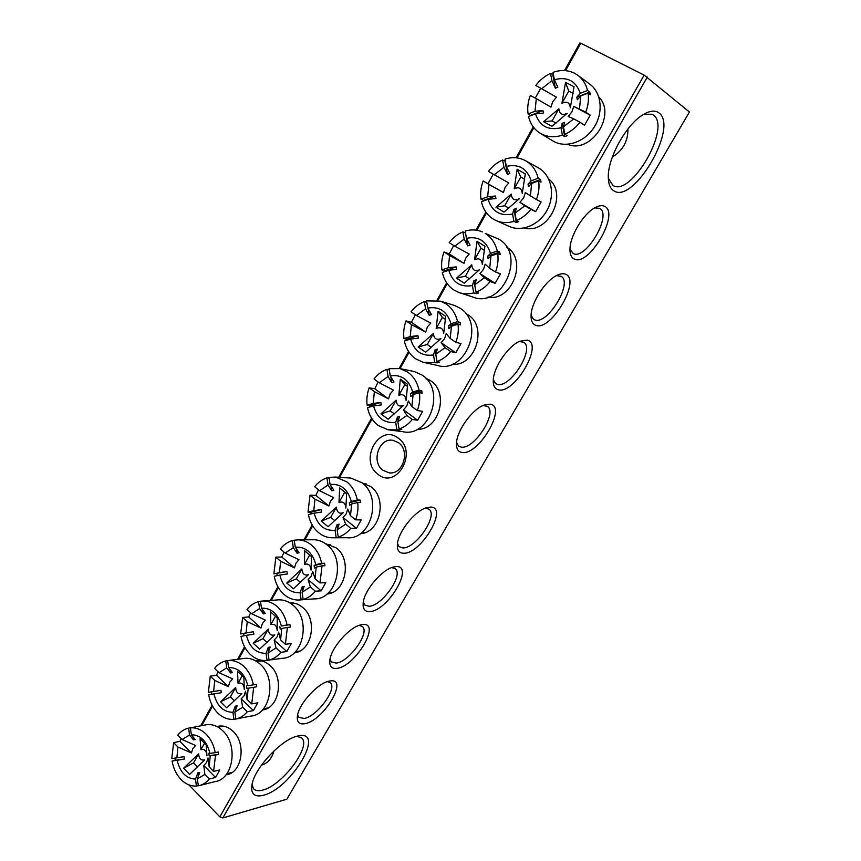 <?xml version="1.0" encoding="UTF-8"?>
<svg xmlns="http://www.w3.org/2000/svg" width="861" height="861" viewBox="0 0 861 861"><rect width="100%" height="100%" fill="white"/><g stroke="black" fill="none" stroke-linecap="round" stroke-linejoin="round"><path stroke-width="1.29" d="M216.929 726.544C222.644 725.016 228.014 726.598 233.04 731.29C246.795 743.56 241.93 773.49 225.98 774.868M377.925 474.239C358.488 460.452 379.357 422.923 398.266 438.152C418.317 451.982 396.534 490.113 377.925 474.239M398.503 442.672L393.046 440.337C379.034 437.334 370.79 461.894 382.93 470.278L388.935 472.786C402.797 475.326 410.643 450.809 398.503 442.672M658.966 112.92C678.985 126.933 633.362 204.649 613.828 190.787C610.288 188.634 608.447 184.189 608.307 177.452C607.489 158.715 625.807 125.071 642.683 114.933C649.581 110.66 655.006 109.993 658.966 112.92M608.329 178.421L612.924 185.395C630.822 197.535 671.634 127.428 653.413 115.008L652.197 114.233L643.716 114.298M297.788 736.026L298.229 735.94C326.362 729.385 291.233 788.611 263.444 795.273C254.199 797.49 250.4 793.756 252.079 784.059C255.157 767.173 282.451 738.673 297.788 736.026M252.004 784.371L253.489 788.654C255.351 790.764 258.418 791.248 262.713 790.097C282.031 785.662 311.381 746.724 301.845 738.146L297.002 736.22M255.513 660.764C260.743 659.946 265.608 661.539 270.096 665.542C284.539 677.65 279.19 708.517 262.433 709.97M289.802 602.861C294.494 602.592 298.821 604.153 302.792 607.543C317.924 619.522 311.983 651.4 294.419 652.746M325.275 543.528L336.382 547.951C352.31 559.844 345.573 592.928 327.072 594.004M329.666 681.029C349.544 676.929 324.091 720.463 304.945 723.692C298.971 724.714 296.496 721.905 297.519 715.276C299.413 703.243 317.957 683.171 328.88 681.191L329.666 681.029M297.615 714.824L298.724 717.331L304.17 718.472C317.009 716.503 337.437 688.8 330.409 682.87L327.428 681.6M362.395 624.569C381.789 621.696 355.679 666.349 337.006 668.362C331.388 669.008 329.042 666.037 329.967 659.451C331.668 647.332 349.372 627.346 360.458 624.946L362.395 624.569M330.032 659.117L331.302 661.883L336.21 663.11C349.082 661.926 370.133 632.706 362.47 626.593L359.166 625.334M395.995 566.603C414.873 565.02 388.085 610.836 369.929 611.568C364.677 611.848 362.459 608.738 363.267 602.226C364.752 590.022 381.649 570.047 392.864 567.173L395.995 566.603M363.299 602.011L364.763 605.025L369.089 606.284C381.993 605.983 403.712 575.019 395.36 568.766L391.755 567.55M361.964 482.763L370.908 486.702C387.784 498.53 379.97 533.11 360.382 533.659M430.5 507.064C448.839 506.838 421.341 553.86 403.734 553.246C398.869 553.182 396.781 549.953 397.459 543.571C398.708 531.259 414.83 511.186 426.141 507.818L430.5 507.064M397.47 543.452L399.138 546.703L402.862 547.93C415.755 548.618 438.217 515.685 429.133 509.303L425.883 508.151M465.704 313.49L467.835 314.728C488.176 326.61 475.38 366.883 452.262 364.246M604.766 206.425C620.006 213.625 588.816 266.975 574.276 259.021C571.392 257.676 569.95 254.458 569.971 249.378C569.778 236.398 583.145 213.926 594.843 207.77C598.912 205.531 602.216 205.079 604.766 206.425M569.971 249.303L573.232 253.554C585.738 260.506 612.591 214.712 599.557 208.319L594.682 207.867M565.473 274.218C581.455 279.664 551.115 331.55 535.843 325.34C532.518 324.188 530.936 320.884 531.086 315.417C531.248 302.62 545.045 280.987 556.658 275.498C560.188 273.723 563.126 273.292 565.473 274.218M531.086 315.406L533.562 319.28L534.832 319.894C547.499 325.232 573.254 282.774 561.114 276.295L556.367 275.638M527.276 340.106C543.969 343.894 514.437 394.381 498.476 389.807C494.72 388.903 492.987 385.556 493.288 379.766C493.773 367.13 508.108 346.144 519.635 341.268L527.276 340.106M493.288 379.766L495.538 383.522L497.507 384.393C510.282 388.279 535.036 348.823 523.779 342.301L519.194 341.483M425.818 378.237L430.629 380.745C449.474 392.573 439.002 430.371 417.294 429.305M490.146 404.164C507.484 406.381 478.748 455.523 462.131 452.499C457.955 451.885 456.082 448.549 456.534 442.489C457.32 429.983 472.269 409.47 483.721 405.187L490.146 404.164M456.534 442.468L458.558 446.063L461.205 447.117C474.056 449.7 497.884 412.925 487.466 406.424L483.107 405.456M598.815 96.959C617.036 115.04 590.635 154.42 567.582 144.293M548.661 178.98C568.658 194.145 547.962 234.988 524.177 227.982M506.677 247.129C528.127 259.656 512.058 301.899 487.875 297.196M219.813 816.841L644.168 75.122L689.435 112.005L286.864 799.191L222.805 817.95L219.813 816.841L188.893 784.866M644.168 75.122L580.777 43.222L565.548 70.645M533.863 127.676L517.074 157.907M486.508 212.936L476.876 230.253M447.225 283.646L437.883 300.457M409.093 352.278L400.031 368.605M372.07 418.93L339.632 477.328M312.694 525.823L304.923 539.815M278.383 587.579L271.269 600.386M245.019 647.644L238.615 659.171M212.57 706.063L201.711 725.619M200.678 725.812L212.118 705.213M237.614 659.3L244.556 646.794M270.289 600.461L277.899 586.739M303.955 539.825L312.188 524.995M338.696 477.274L371.543 418.112M399.138 368.411L408.544 351.46M436.968 300.285L446.655 282.839M475.929 230.113L485.916 212.129M516.094 157.789L533.25 126.89M564.525 70.57L579.808 43.05L580.777 43.222M647.332 77.038L222.805 817.95M336.403 507.14C336.877 512.209 339.159 514.06 343.259 512.693L328.073 526.728L321.239 521.088L336.403 507.14L330.699 517.343L334.875 520.744M333.724 537.791L346.843 537.716C370.897 540.417 382.822 497.389 361.911 482.73L350.75 478.059L335.521 477.069L346.789 481.816C352.181 486.217 355.679 492.266 357.293 499.961L360.113 500.069L360.511 502.576L357.692 502.469C358.391 508.485 357.702 514.265 355.615 519.829L350.481 515.685L347.747 509.034L346.187 513.899L343.022 517.461L345.702 524.188L337.135 529.859L339.116 524.166L337.049 524.65L337.641 528.406M329.063 478.049L326.922 477.909L328.019 484.969L319.603 490.738L333.573 497.615L330.452 501.177L328.913 505.999L314.954 499.154L313.781 510.681L321.314 509.615L321.691 512.08L314.157 513.145C317.451 525.275 324.425 531.011 335.069 530.344L337.049 524.65M355.615 519.829L361.254 519.926L356.465 528.385L350.804 528.353L345.702 524.188M338.976 537.016L338.255 537.016C343.098 535.596 347.284 532.711 350.804 528.353M339.051 537.479L331.528 537.802C326.75 537.533 322.401 535.79 318.484 532.582C313.264 528.094 309.895 522.089 308.399 514.555L314.157 513.145M335.069 530.344L336.188 537.49M338.255 537.016L337.135 529.859M357.293 499.961L351.288 501.436C347.79 489.156 340.719 483.495 330.064 484.452L328.956 477.381L335.521 477.069M350.481 515.685L351.686 503.943L357.692 502.469M319.603 490.738L314.663 486.734C318.053 482.397 322.143 479.459 326.922 477.909M314.954 499.154L310.035 495.14L308.023 512.101L313.781 510.681M328.913 505.999L315.847 495.387L310.035 495.14M318.516 489.855L315.847 495.387M356.465 528.385L343.022 517.461M330.064 484.452L333.82 490.253L331.776 490.781L328.019 484.969M331.011 485.927L331.776 490.781M360.113 500.069L349.351 502.716L351.288 501.436M351.686 503.943L349.749 505.213L349.351 502.716M321.314 509.615L310.939 512.166L308.023 512.101M310.939 512.166L311.187 513.877M350.75 478.059L348.856 477.93M338.986 502.512C343.076 501.113 345.369 502.964 345.864 508.055L346.639 493.514L339.686 487.961L338.986 502.512L344.723 492.244L339.686 487.961M330.699 517.343L321.239 521.088M346.639 493.784L344.723 492.244M396.146 400.171C396.652 405.316 399.073 407.081 403.389 405.466L388.16 419.253L380.928 413.883L396.146 400.171L390.173 410.869L394.349 413.958M389.968 430.048L402.733 431.673C429.348 437.991 446.127 390.162 422.267 375.17L414.442 371.586L399.988 368.594L407.899 372.243C413.603 376.429 417.305 382.402 419.027 390.162L421.707 390.657L422.127 393.186L419.458 392.702C420.211 398.794 419.501 404.735 417.316 410.514L411.892 406.564L408.405 400.989L406.758 406.026L403.443 409.825L406.866 415.486L397.857 421.729L399.622 416.337L397.459 416.95L398.116 420.932M389.269 369.81L386.933 369.337L388.107 376.472L379.26 382.801L393.423 390.098L390.151 393.897L388.537 398.891L374.384 391.626L373.179 403.432L380.82 402.464L381.229 404.961L373.577 405.929C377.086 418.112 384.447 423.58 395.673 422.331L397.459 416.95M417.316 410.514L422.665 411.354L417.65 420.233L412.268 419.458L406.866 415.486M399.45 429.015L399.601 429.919L401.775 429.327L399.052 428.972C404.164 427.26 408.566 424.096 412.268 419.458M399.601 429.919L388.096 429.8L378.205 425.495C372.684 421.212 369.121 415.271 367.518 407.673L373.577 405.929M395.673 422.331L396.867 429.564M399.052 428.972L397.857 421.729M419.027 390.162L412.699 391.992C408.975 379.658 401.495 374.277 390.259 375.826L389.086 368.68L399.988 368.594M411.892 406.564L413.129 394.532L419.458 392.702M379.26 382.801L374.04 378.991C377.602 374.384 381.907 371.166 386.933 369.337M374.384 391.626L369.186 387.805C367.098 393.455 366.409 399.256 367.109 405.187L373.179 403.432M388.537 398.891L374.739 388.774L369.186 387.805M378.173 382.004L374.739 388.774M417.65 420.233L403.443 409.825M390.259 375.826L393.951 382.069L391.798 382.704L388.107 376.472M390.808 376.752L391.798 382.704M421.707 390.657L410.363 393.929L412.699 391.992M413.129 394.532L410.794 396.447L410.363 393.929M380.82 402.464L369.907 405.617L367.109 405.187M369.907 405.617L370.09 406.93M414.442 371.586L412.968 371.274M398.858 395.317C403.163 393.681 405.585 395.436 406.112 400.602L407.64 384.415L400.29 379.131L398.858 395.317L404.864 384.544L400.29 379.131M390.173 410.869L380.928 413.883M407.554 386.481L404.864 384.544M198.633 753.816C199.02 758.713 201.022 760.737 204.649 759.897L189.624 774.373L183.63 768.206L198.633 753.816L193.553 762.911L197.567 767M209.126 766.893L210.245 755.818L209.169 755.689L218.651 754.397L215.53 755.108L213.603 771.434L209.126 766.893L208.007 758.003L206.597 762.469L203.788 765.515L204.864 774.459L197.298 778.893L199.687 772.575L197.879 772.801L198.331 776.159M174.966 758.175L175.257 760.295L184.415 759.047L177.162 760.317C179.992 772.285 186.094 778.548 195.479 779.119L197.879 772.801M184.415 759.047L184.103 756.658L171.759 758.616L173.642 742.645L177.947 747.036L176.849 757.917M177.947 747.036L191.433 752.966L192.821 748.532L195.587 745.486L182.101 739.534L177.764 735.143C180.788 731.387 184.405 729.052 188.613 728.126L189.538 734.993L182.101 739.534M261.507 765.128C267.717 763.32 271.872 758.584 273.949 750.921M200.398 785.318L215.11 781.584C233.299 779.377 238.486 744.894 222.73 730.763C217.768 726.038 212.398 724.004 206.597 724.671L204.681 725.037M218.651 754.397L218.317 751.965L215.196 752.665C213.829 745.131 210.794 738.953 206.08 734.142C201.28 729.504 196.06 727.416 190.421 727.857L191.346 734.734L195.232 739.599L193.434 739.857L189.538 734.993M213.603 771.434L219.824 769.917L215.562 777.461L209.331 779.011L204.864 774.459M197.298 778.893L198.364 785.835C202.583 785.006 206.242 782.735 209.331 779.011M198.202 785.619L196.405 786.071C190.722 786.33 185.535 784.091 180.864 779.366C176.29 774.491 173.362 768.378 172.082 761.006L177.162 760.317M195.479 779.119L196.405 786.071M215.196 752.665L209.912 753.386C206.92 741.267 200.731 735.046 191.346 734.734M210.245 755.818L215.53 755.108M191.433 752.966L179.971 741.343L173.642 742.645M181.154 738.577L179.971 741.343M215.562 777.461L203.788 765.515M206.597 724.671L190.421 727.857M192.961 727.308L191.777 727.588M193.025 736.833L193.434 739.857M191.766 727.513L188.613 728.126M209.169 755.689L208.836 753.267L209.912 753.386M175.257 760.295L172.082 761.006M200.936 749.683C204.563 748.812 206.565 750.835 206.963 755.754L206.166 744.787L200.075 738.684L200.936 749.683L204.649 743.043M193.553 762.911L183.63 768.206M558.875 108.809C559.499 114.126 562.276 115.632 567.216 113.308L551.944 126.309L543.614 121.735L558.875 108.809L552.105 120.906L556.055 123.069M587.546 90.459L580.292 93.332C575.912 80.923 567.281 76.381 554.398 79.696L552.977 72.367C560.715 69.666 567.926 69.967 574.621 73.282L577.548 75.079C582.553 78.76 585.889 83.883 587.546 90.459L589.785 92.084L590.291 94.678L588.063 93.063C588.978 99.359 588.203 105.699 585.749 112.113L573.749 106.398L571.908 111.93L568.131 116.407L573.77 118.893L563.471 126.793L564.633 122.348L562.147 123.306L564.708 136.619L567.195 135.672L564.902 134.219C570.757 131.679 575.794 127.686 580.013 122.262L573.77 118.893M556.486 97.175L535.811 85.454L556.486 97.175L552.762 101.641L550.954 107.13L536.295 98.66L535.004 111.241L542.947 110.563L543.442 113.114L535.488 113.803C539.599 126.083 548.102 130.732 560.974 127.751L562.147 123.306M612.354 157.057C622.89 150.492 628.089 141.129 627.949 128.967M535.488 113.803L528.546 116.536C530.354 123.941 534.229 129.505 540.191 133.229L553.494 141.322C566.032 148.436 584.727 142.162 594.144 127.245C603.701 112.425 601.538 92.407 589.559 83.969L578.086 75.477M585.749 112.113L590.215 115.191L584.511 125.265L580.013 122.262M564.708 136.619L562.405 135.177C554.592 137.652 547.445 137.147 540.945 133.67L540.191 133.229M560.974 127.751L562.405 135.177M564.902 134.219L563.471 126.793M579.475 108.766L580.798 95.926L588.063 93.063M536.295 98.66L530.311 95.431C527.965 101.673 527.212 107.862 528.073 113.986L535.004 111.241M540.536 88.651L535.241 98.089M553.44 74.767L550.513 73.379L551.923 80.697L541.827 88.661M550.513 73.379C544.765 76.059 539.858 80.084 535.811 85.454M590.215 115.191L573.749 106.398M554.398 79.696L557.842 87.187L555.377 88.177L551.923 80.697M552.848 75.036L555.377 88.177M589.785 92.084L576.784 97.218L580.292 93.332M580.798 95.926L577.29 99.801L576.784 97.218M542.947 110.563L530.462 115.492L528.073 113.986M561.942 103.309C566.872 100.952 569.659 102.448 570.305 107.797L574.029 86.8L565.548 82.344L561.942 103.309L568.744 91.115L565.548 82.344M552.105 120.906L543.614 121.735M573.082 93.408L568.744 91.115M301.877 568.949C302.329 573.975 304.546 575.869 308.529 574.642L293.375 588.795L286.745 583.026L301.877 568.949L296.345 578.861L300.489 582.456M300.769 599.869L314.222 598.869C336.726 599.923 346.456 559.37 327.04 544.873C323.155 541.687 318.893 539.976 314.276 539.739L298.616 539.858C303.287 540.105 307.581 541.838 311.51 545.088C316.73 549.598 320.109 555.679 321.648 563.342L324.554 563.234L324.931 565.731L322.036 565.838L320.001 582.94L315.029 578.678L312.726 571.446L311.198 576.203L308.13 579.636L310.38 586.944L302.071 592.293L304.159 586.438L302.168 586.858L302.717 590.495M294.301 540.611L292.256 540.622L293.31 547.639L285.142 553.085L299.004 559.725L295.969 563.159L294.462 567.883L280.621 561.264L279.459 572.63L286.928 571.521L287.294 573.964L279.825 575.083C283 587.18 289.748 593.057 300.069 592.712L302.168 586.858M320.001 582.94L325.792 582.606L321.142 590.829L315.33 591.216L310.38 586.944M304.041 599.342L303.147 599.407C307.84 598.147 311.908 595.425 315.33 591.216M304.084 599.6L298.519 600.042C293.192 600.063 288.349 598.191 283.99 594.424C278.932 589.839 275.681 583.801 274.239 576.31L279.825 575.083M300.069 592.712L301.135 599.816M303.147 599.407L302.071 592.293M321.648 563.342L315.836 564.622C312.468 552.375 305.623 546.563 295.291 547.187L294.236 540.159L298.616 539.858M315.029 578.678L316.213 567.108L322.036 565.838M285.142 553.085L280.363 548.984C283.656 544.798 287.617 542.01 292.256 540.622M280.621 561.264L275.854 557.153L273.884 573.867L279.459 572.63M294.462 567.883L281.805 557.002L275.854 557.153M284.076 552.17L281.805 557.002M321.142 590.829L308.13 579.636M295.291 547.187L299.079 552.751L297.099 553.203L293.31 547.639M296.453 548.887L297.099 553.203M324.554 563.234L314.125 565.537L315.836 564.622M316.213 567.108L314.502 568.012L314.125 565.537M286.928 571.521L273.884 573.867M276.865 573.727L277.145 575.675M314.276 539.739L312.263 539.761M304.396 564.45C308.367 563.191 310.584 565.085 311.058 570.133L311.424 556.518L304.686 550.814L304.396 564.45L309.669 555.001M296.345 578.861L286.745 583.026M433.384 333.487C433.922 338.664 436.419 340.375 440.875 338.61L425.635 352.235L418.155 347.037L433.384 333.487L427.239 344.497L431.404 347.381M424.57 362.589L437.248 365.387C465.284 374.481 485.83 323.338 459.903 308.109L454.425 305.44L440.488 301.156L446.02 303.879C451.917 307.926 455.76 313.856 457.546 321.648L460.129 322.391L460.581 324.941L457.998 324.21C458.784 330.344 458.063 336.371 455.824 342.301L450.206 338.481L446.224 333.594L444.545 338.75L441.112 342.7L445.029 347.672L435.731 354.28L437.366 349.092L435.128 349.781L435.838 353.925M426.83 302.362L424.355 301.619L425.582 308.808L416.455 315.492L430.748 323.069L427.357 327.008L425.7 332.12L411.44 324.586L410.213 336.576L417.929 335.661L418.349 338.169L410.632 339.083C414.27 351.299 421.89 356.583 433.481 354.958L435.128 349.781M455.824 342.301L460.979 343.636L455.813 352.773L450.615 351.514L445.029 347.672M437.162 361.598L437.366 362.825L439.616 362.158L436.979 361.566C442.253 359.672 446.805 356.325 450.615 351.514M437.366 362.825L423.063 362.255L415.432 358.725C409.728 354.571 406.037 348.673 404.369 341.042L410.632 339.083M433.481 354.958L434.73 362.233M436.979 361.566L435.731 354.28M457.546 321.648L451.013 323.714C447.15 311.359 439.411 306.139 427.809 308.077L426.582 300.887L440.488 301.156M450.206 338.481L451.465 326.265L457.998 324.21M416.455 315.492L411.063 311.822C414.733 307.043 419.167 303.642 424.355 301.619M411.44 324.586L406.058 320.884C403.917 326.674 403.206 332.561 403.949 338.545L410.213 336.576M425.7 332.12L411.44 322.337L406.058 320.884M415.379 314.76L411.44 322.337M455.813 352.773L441.112 342.7M427.809 308.077L431.447 314.599L429.23 315.32L425.582 308.808M428.057 308.529L429.23 315.32M460.129 322.391L448.43 326.071L451.013 323.714M451.465 326.265L448.861 328.611L448.43 326.071M417.929 335.661L406.65 339.202L403.949 338.545M406.65 339.202L406.812 340.278M454.425 305.44L453.349 305.106M436.183 328.482C440.628 326.685 443.135 328.396 443.684 333.594L445.697 316.353L438.088 311.241L436.183 328.482L442.371 317.397L438.088 311.241M427.239 344.497L418.155 347.037M445.471 319.485L442.371 317.397M268.309 629.057C268.74 634.04 270.881 635.988 274.745 634.88L259.635 649.151L253.22 643.242L268.309 629.057L262.917 638.711L267.028 642.457M271.419 659.784L282.236 658.299C303.276 658.052 311.23 619.672 293.127 605.315C288.822 601.613 284.13 599.783 279.018 599.826L262.982 600.989C268.137 600.956 272.872 602.818 277.21 606.596C282.257 611.202 285.529 617.326 287.014 624.946L289.985 624.645L290.351 627.109L287.38 627.421L285.378 644.265L280.578 639.917L278.663 632.125L277.177 636.785L274.196 640.089L276.047 647.956L267.986 652.993L270.182 646.977L268.245 647.332L268.761 650.884M260.506 601.462L258.548 601.602L259.559 608.576L251.638 613.721L265.371 620.135L262.422 623.439L260.958 628.067L247.236 621.674L246.095 632.889L253.489 631.726L253.844 634.148L246.44 635.321C249.496 647.375 256.04 653.391 266.049 653.348L268.245 647.332M285.378 644.265L291.319 643.544L286.799 651.54L280.837 652.315L276.047 647.956M270.074 659.913L269.019 660.064C273.572 658.956 277.511 656.373 280.837 652.315M270.085 660L266.178 660.495C260.42 660.839 255.179 658.859 250.454 654.575C245.557 649.894 242.404 643.824 241.015 636.365L246.44 635.321M266.049 653.348L267.071 660.409M269.019 660.064L267.986 652.993M287.014 624.946L281.375 626.033C278.135 613.828 271.495 607.877 261.486 608.178L260.463 601.204L262.982 600.989M280.578 639.917L281.741 628.508L287.38 627.421M251.638 613.721L246.999 609.523C250.207 605.477 254.049 602.84 258.548 601.602M247.236 621.674L242.619 617.466L240.671 633.933L246.095 632.889M260.958 628.067L248.7 616.928L242.619 617.466M250.594 612.774L248.7 616.928M286.799 651.54L274.196 640.089M261.486 608.178L265.306 613.516L263.391 613.904L259.559 608.576M262.831 610.062L263.391 613.904M289.985 624.645L281.375 626.033M281.741 628.508L280.234 629.068L279.868 626.604M253.489 631.726L240.671 633.933M243.728 633.61L244.029 635.784M279.018 599.826L276.994 599.966M270.752 624.677C274.616 623.547 276.758 625.495 277.21 630.5L277.177 617.767L270.655 611.923L270.752 624.677L275.509 616.164M262.917 638.711L253.22 643.242M471.742 264.811C472.302 270.042 474.885 271.689 479.48 269.762L464.23 283.204L456.491 278.189L471.742 264.811L465.403 276.155L469.536 278.824M459.925 292.826L472.603 296.959C501.855 309.314 526.9 254.544 498.648 239.067L485.303 233.449C491.394 237.345 495.376 243.222 497.249 251.057L499.724 252.058L500.198 254.619L497.712 253.629C498.541 259.807 497.798 265.941 495.495 272.011L489.683 268.32L485.184 264.176L483.451 269.45L479.921 273.561L484.356 277.802L474.745 284.787L476.251 279.825L473.937 280.589L476.273 293.719L478.587 292.966L476.047 292.127C481.503 290.039 486.196 286.498 490.135 281.504L484.356 277.802M465.521 232.911L462.906 231.889L464.187 239.11L454.769 246.181L469.17 254.038L465.683 258.139L463.982 263.358L449.593 255.545L448.344 267.717L456.136 266.867L456.578 269.396L448.785 270.236C452.563 282.473 460.452 287.585 472.431 285.551L473.937 280.589M495.495 272.011L500.456 273.852L495.129 283.28L490.135 281.504M476.273 293.719L473.733 292.88C468.599 294.258 463.648 294.128 458.891 292.492L453.79 289.963C447.881 285.938 444.061 280.094 442.317 272.431L448.785 270.236M472.431 285.551L473.733 292.88M476.047 292.127L474.745 284.787M497.249 251.057L490.501 253.349C486.476 240.972 478.468 235.957 466.49 238.303L465.198 231.071C471.161 229.295 476.876 229.575 482.343 231.9M489.683 268.32L490.964 255.921L497.712 253.629M454.769 246.181L449.184 242.641C452.972 237.679 457.546 234.095 462.906 231.889M449.593 255.545L444.039 251.982C441.822 257.913 441.112 263.886 441.887 269.913L448.344 267.717M463.982 263.358L449.227 253.92L444.039 251.982M453.715 245.514L449.227 253.92M495.129 283.28L479.921 273.561M466.49 238.303L470.063 245.116L467.771 245.912L464.187 239.11M465.467 232.933L467.771 245.912M499.724 252.058L487.638 256.169L490.501 253.349M490.964 255.921L488.09 258.72L487.638 256.169M456.136 266.867L444.502 270.828L441.887 269.913M444.502 270.828L444.62 271.645M495.732 237.539L495.15 237.292M474.615 259.667C479.211 257.708 481.794 259.344 482.375 264.596L484.894 246.235L477.026 241.317L474.615 259.667L480.987 248.248L477.026 241.317M465.403 276.155L456.491 278.189M484.495 250.443L480.987 248.248M235.645 687.541C236.054 692.492 238.131 694.472 241.876 693.492L226.809 707.86L220.588 701.833L235.645 687.541L230.404 696.936L234.472 700.854M238.895 718.418L250.885 716.094C270.548 714.813 277.07 678.371 260.119 664.132C255.48 659.935 250.433 658.008 244.954 658.331L228.552 660.495C234.084 660.172 239.186 662.141 243.857 666.403C248.743 671.117 251.907 677.263 253.338 684.839L256.374 684.355L256.729 686.809L253.683 687.304L251.724 703.911L247.064 699.466L245.536 691.146L244.083 695.72L241.188 698.895L242.662 707.279L234.838 712.036L237.13 705.869L235.247 706.171L235.731 709.625M227.638 660.678L225.754 660.925L226.723 667.856L219.038 672.71L232.653 678.909L229.79 682.084L228.359 686.626L214.755 680.448L213.625 691.501L220.954 690.296L221.299 692.707L213.958 693.923C216.907 705.934 223.247 712.069 232.954 712.327L235.247 706.171M251.724 703.911L257.794 702.802L253.392 710.583L247.301 711.735L242.662 707.279M238.422 718.548L235.817 719.053C240.251 718.085 244.072 715.652 247.301 711.735M235.806 718.978L233.934 719.333C228.047 719.796 222.676 717.708 217.822 713.091C213.076 708.312 210.03 702.21 208.696 694.795L213.958 693.923M232.954 712.327L233.934 719.333M235.817 719.053L234.838 712.036M253.338 684.839L247.86 685.754C244.739 673.582 238.314 667.501 228.595 667.523L227.627 660.591L228.552 660.495M247.064 699.466L248.216 688.219L253.683 687.304M219.038 672.71L214.54 668.416C217.661 664.509 221.395 662.012 225.754 660.925M214.755 680.448L210.278 676.154L208.362 692.384L213.625 691.501M228.359 686.626L216.477 675.25L210.278 676.154M218.027 671.752L216.477 675.25M253.392 710.583L241.188 698.895M228.595 667.523L232.448 672.635L230.587 672.958L226.723 667.856M230.705 660.215L227.627 660.591M230.102 669.514L230.587 672.958M256.374 684.355L247.86 685.754M248.216 688.219L246.913 688.445L246.558 686.002M220.954 690.296L208.362 692.384M211.483 691.889L211.817 694.278M244.954 658.331L242.953 658.6M238.023 683.279C241.769 682.278 243.846 684.258 244.276 689.22L243.878 677.327L237.561 671.365L238.023 683.279L242.285 675.659M230.404 696.936L220.588 701.833M511.251 194.08C511.843 199.354 514.512 200.936 519.258 198.826L503.997 212.075L495.99 207.253L511.251 194.08L504.718 205.757L508.786 208.201M496.227 220.62L508.937 226.292C521.852 232.384 539.675 224.807 547.445 209.503C555.377 194.285 551.191 174.998 538.555 167.938L525.78 160.846C532.098 164.591 536.231 170.403 538.168 178.27L540.547 179.551L541.031 182.134L538.652 180.864C539.524 187.095 538.771 193.316 536.392 199.537L525.328 192.649L523.553 198.041L519.915 202.313L524.887 205.779L514.964 213.173L516.309 208.437L513.92 209.288L516.363 222.504L518.752 221.664L516.32 220.545C521.96 218.263 526.803 214.518 530.871 209.331L524.887 205.779M505.385 161.222L502.62 160.028L503.965 167.292L494.236 174.761L508.765 182.919L505.17 187.181L503.416 192.52L488.908 184.415L487.638 196.771L495.495 195.996L495.958 198.536L488.101 199.311C492.029 211.569 500.187 216.477 512.564 214.023L513.92 209.288M536.392 199.537L541.139 201.937L535.639 211.655L530.871 209.331M516.363 222.504L513.92 221.395C507.473 223.268 501.414 222.945 495.732 220.394L493.299 219.103C487.186 215.228 483.225 209.449 481.417 201.743L488.101 199.311M512.564 214.023L513.92 221.395M516.32 220.545L514.964 213.173M538.168 178.27L531.194 180.821C527.018 168.433 518.731 163.622 506.333 166.399L504.998 159.124C512.327 156.788 519.172 157.315 525.544 160.706M530.376 196.007L531.678 183.404L538.652 180.864M494.236 174.761L488.456 171.371C492.363 166.227 497.088 162.449 502.62 160.028M488.908 184.415L483.15 180.993C480.879 187.074 480.147 193.144 480.965 199.214L487.638 196.771M503.416 192.52L483.15 180.993M493.235 174.18L488.155 183.468M535.639 211.655L519.915 202.313M506.333 166.399L509.863 173.524L507.495 174.406L503.965 167.292M505.084 161.351L507.495 174.406M540.547 179.551L528.041 184.114L531.194 180.821M531.678 183.404L528.525 186.686L528.041 184.114M495.495 195.996L483.473 200.387L480.965 199.214M483.473 200.387L483.559 200.968M514.211 188.774C518.957 186.633 521.626 188.215 522.24 193.51L525.296 173.965L517.149 169.251L514.211 188.774L520.776 177.011L517.149 169.251M504.718 205.757L495.99 207.253M524.672 179.271L520.776 177.011M301.845 738.146L301.232 737.554M330.409 682.87L328.622 681.245M390.011 472.861L388.935 472.786M364.72 532.722L361.631 532.722M366.216 483.947L363.148 483.764M420.771 428.95L418.511 428.649M428.993 379.701L426.744 379.249M232.19 772.382L226.884 773.695M223.483 726.157L218.167 727.211M600.429 98.972L599.148 98.036M331.915 592.68L328.299 592.938M330.172 544.432L326.556 544.486M455.275 364.181L453.413 363.751M467.835 314.9L466.458 314.491M299.736 651.045L295.571 651.594M295.301 603.41L291.136 603.744M490.512 297.368L488.951 296.851M268.191 707.882L263.488 708.775M261.54 660.914L256.826 661.549M526.609 228.391L525.221 227.756"/></g></svg>
